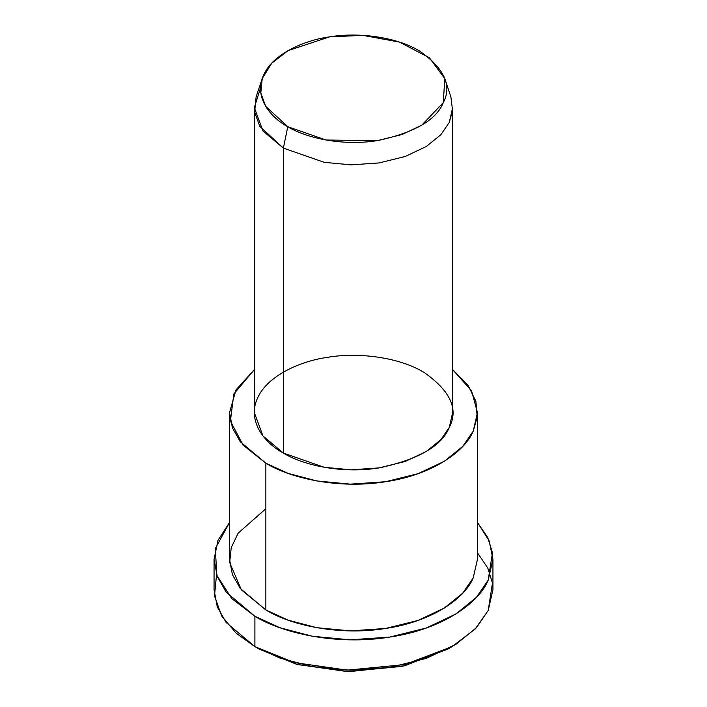 <?xml version="1.0" encoding="UTF-8"?>
<svg xmlns="http://www.w3.org/2000/svg" width="707" height="707" viewBox="0 0 707 707"><rect width="100%" height="100%" fill="white"/><g stroke="black" fill="none" stroke-linecap="round" stroke-linejoin="round"><path stroke-width="1.06" d="M449.864 647.895L404.581 665.817L349.09 671.65L297.408 664.545L259.283 649.159L254.9 646.631L259.283 649.159L296.754 664.368L347.482 671.615L402.292 666.348L447.717 649.159L452.1 646.631L404.563 664.615L347.208 670.13L294.112 662.547L254.9 646.631L236.147 633.189L221.733 616.053L214.477 595.948L216.563 574.526M477.446 552.821L487.733 567.907L492.47 583.072L488.192 610.539L475.245 628.947L452.1 646.631M262.226 78.583L256.137 96.788L254.635 112.042L259.787 126.35L283.383 148.117L287.767 126.703L265.646 106.289L260.812 92.873L262.226 78.583L271.744 63.206L288.129 50.595L329.444 36.905L362.841 35.35L399.384 42.067L429.441 57.797L444.774 78.583L443.289 102.639L421.717 125.21L401.974 134.542L377.556 140.587L326.007 140.021L287.767 126.703L283.383 148.117L324.168 162.318L351.034 164.864L379.164 162.928L405.199 156.486L426.259 146.526L440.912 134.666L449.281 122.452L452.551 110.31L450.863 96.788L444.774 78.583M287.767 126.703C305.769 137.821 342.126 146.358 377.556 140.587C414.337 132.739 436.246 120.093 443.289 102.639C452.303 85.494 444.279 68.208 419.233 50.798C393.543 35.571 354.667 32.469 329.444 36.905C303.754 40.343 272.769 54.253 263.711 74.854C253.716 95.312 268.492 116.31 287.767 126.703M254.343 107.632L254.343 412.596L262.942 435.919L283.383 453.081L283.383 148.117L283.383 453.081L324.168 467.283L351.034 469.828L379.164 467.893L405.199 461.45L426.259 451.49L440.912 439.63L449.281 427.417L452.657 412.596L452.657 107.632L449.281 122.452L440.912 134.666L426.259 146.526L405.199 156.486L379.164 162.928L351.034 164.864L324.168 162.318L283.383 148.117L262.942 130.954L254.343 107.632L260.556 87.686M229.554 412.596L229.554 559.343L232.409 574.614L240.3 588.498L265.859 609.947L265.859 463.2C289.861 478.038 338.335 489.412 385.58 481.723C433.152 474.751 465.286 450.898 473.222 431.12L477.216 417.006L475.899 401.311L467.893 385.05L452.657 369.664L471.569 390.812L477.446 412.596L473.222 431.12L462.758 446.382L444.447 461.22L418.129 473.663L385.58 481.723L350.416 484.136L316.842 480.954L288.138 473.398L265.859 463.2L240.3 441.751L232.409 427.876L229.554 412.596L235.979 389.866L254.343 369.664L233.814 394.002L230.411 421.001L243.146 445.18L265.859 463.2L265.859 609.947L288.138 620.145L316.842 627.701L350.416 630.883L385.58 628.47L418.129 620.41L444.447 607.958L462.758 593.129L473.222 577.866L477.446 559.343L477.446 412.596M283.383 453.081C262.827 441.99 247.061 419.605 257.719 397.785C267.387 375.806 300.431 360.968 327.836 357.3C354.746 352.563 396.212 355.877 423.617 372.121C450.332 390.697 458.887 409.123 449.281 427.417C441.76 446.029 418.394 459.523 379.164 467.893C341.375 474.052 302.587 464.95 283.383 453.081M214.062 559.343L214.062 589.709L217.27 606.889L226.152 622.496L254.9 646.631L254.9 616.265C281.899 632.959 336.444 645.765 389.592 637.104C443.112 629.257 479.258 602.426 488.192 580.182L492.47 552.706L487.733 537.55L477.446 522.464L489.271 540.996L492.938 559.343L488.192 580.182L476.421 597.353L455.821 614.038L426.206 628.037L389.592 637.104L350.027 639.826L312.255 636.247L279.963 627.745L254.9 616.265L226.152 592.139L217.27 576.523L214.062 559.343L217.977 540.395L229.554 522.464L215.317 548.552L216.828 575.312L231.79 598.626L254.9 616.265L254.9 646.631L279.963 658.102L312.255 666.604L350.027 670.183L389.592 667.47L426.206 658.403L455.821 644.395L476.421 627.719L488.192 610.539L492.938 589.709L492.938 559.343M473.761 576.673L473.222 577.866C465.286 597.636 433.152 621.488 385.58 628.47C338.335 636.159 289.861 624.776 265.859 609.947L241.352 589.824L229.678 562.578L231.216 547.678L238.162 533.14L265.859 508.74M259.283 649.159L254.9 646.631"/></g></svg>
